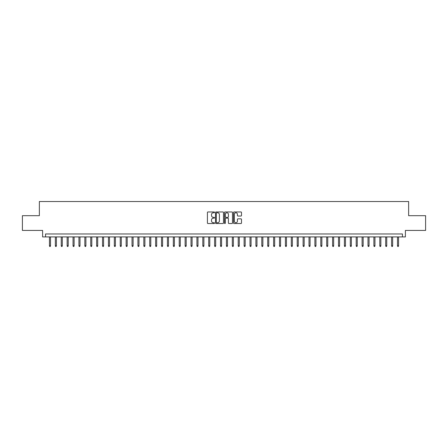 <?xml version="1.0" encoding="UTF-8"?>
<svg xmlns="http://www.w3.org/2000/svg" width="448" height="448" viewBox="0 0 448 448"><rect width="100%" height="100%" fill="white"/><g stroke="black" fill="none" stroke-linecap="round" stroke-linejoin="round"><path stroke-width="0.67" d="M214.564 212.363A0.403 0.403 0 0 0 214.155 211.954L208.006 211.954A0.577 0.577 0 0 0 207.424 212.537L207.424 222.958A0.577 0.577 0 0 0 208.006 223.535L214.155 223.535A0.403 0.403 0 0 0 214.564 223.132A0.403 0.403 0 0 0 214.155 222.729L213.36 222.729A1.854 1.854 0 0 1 211.506 220.875L211.506 220.007A1.854 1.854 0 0 1 213.36 218.154L214.155 218.154A0.403 0.403 0 0 0 214.564 217.745A0.403 0.403 0 0 0 214.155 217.342L213.36 217.342A1.854 1.854 0 0 1 211.506 215.488L211.506 214.62A1.854 1.854 0 0 1 213.36 212.766L214.155 212.766A0.403 0.403 0 0 0 214.564 212.363M240.923 216.037A0.577 0.577 0 0 0 241.5 215.46L241.5 212.537A0.577 0.577 0 0 0 240.923 211.954L234.091 211.954A0.577 0.577 0 0 0 233.509 212.537L233.509 222.958A0.577 0.577 0 0 0 234.091 223.535L240.923 223.535A0.577 0.577 0 0 0 241.5 222.958L241.5 219.425A0.577 0.577 0 0 0 240.923 218.848L238 218.848A0.577 0.577 0 0 0 237.418 219.425L237.418 221.178A1.551 1.551 0 0 1 235.872 222.729A1.551 1.551 0 0 1 234.321 221.178L234.321 214.318A1.551 1.551 0 0 1 235.872 212.766A1.551 1.551 0 0 1 237.418 214.318L237.418 215.46A0.577 0.577 0 0 0 238 216.037L240.923 216.037M402.444 236.919L405.395 236.919L405.395 230.429L425.6 230.429L425.6 215.684L408.638 215.684L408.638 201.527L39.362 201.527L39.362 215.684L22.4 215.684L22.4 230.429L42.605 230.429L42.605 236.919L402.444 236.919L402.444 233.968L45.556 233.968L45.556 236.919M223.496 212.537A0.577 0.577 0 0 0 222.914 211.954L216.082 211.954A0.577 0.577 0 0 0 215.505 212.537L215.505 222.958A0.577 0.577 0 0 0 216.082 223.535L222.914 223.535A0.577 0.577 0 0 0 223.496 222.958L223.496 212.537M225.086 211.954L231.918 211.954A0.577 0.577 0 0 1 232.495 212.537L232.495 222.958A0.577 0.577 0 0 1 231.918 223.535L228.995 223.535A0.577 0.577 0 0 1 228.413 222.958L228.413 218.73A0.577 0.577 0 0 0 227.836 218.154L225.898 218.154A0.577 0.577 0 0 0 225.316 218.73L225.316 223.132A0.403 0.403 0 0 1 224.913 223.535A0.403 0.403 0 0 1 224.504 223.132L224.504 212.537A0.577 0.577 0 0 1 225.086 211.954M216.72 212.766A0.403 0.403 0 0 0 216.311 213.175L216.311 222.32A0.403 0.403 0 0 0 216.72 222.729L217.56 222.729A1.854 1.854 0 0 0 219.414 220.875L219.414 214.62A1.854 1.854 0 0 0 217.56 212.766L216.72 212.766M228.413 214.346A1.551 1.551 0 0 0 226.867 212.794A1.551 1.551 0 0 0 225.316 214.346L225.316 216.765A0.577 0.577 0 0 0 225.898 217.342L227.836 217.342A0.577 0.577 0 0 0 228.413 216.765L228.413 214.346M50.506 245.711L50.271 246.473L49.683 246.473L49.448 245.711L50.506 245.711L50.506 236.919M49.448 245.711L49.448 236.919M56.409 245.711L56.174 246.473L55.58 246.473L55.345 245.711L56.409 245.711L56.409 236.919M55.345 245.711L55.345 236.919M62.306 245.711L62.07 246.473L61.482 246.473L61.247 245.711L62.306 245.711L62.306 236.919M61.247 245.711L61.247 236.919M68.208 245.711L67.973 246.473L67.379 246.473L67.144 245.711L68.208 245.711L68.208 236.919M67.144 245.711L67.144 236.919M74.105 245.711L73.87 246.473L73.282 246.473L73.041 245.711L74.105 245.711L74.105 236.919M73.041 245.711L73.041 236.919M80.002 245.711L79.766 246.473L79.178 246.473L78.943 245.711L80.002 245.711L80.002 236.919M78.943 245.711L78.943 236.919M85.904 245.711L85.669 246.473L85.075 246.473L84.84 245.711L85.904 245.711L85.904 236.919M84.84 245.711L84.84 236.919M91.801 245.711L91.566 246.473L90.978 246.473L90.742 245.711L91.801 245.711L91.801 236.919M90.742 245.711L90.742 236.919M97.703 245.711L97.468 246.473L96.874 246.473L96.639 245.711L97.703 245.711L97.703 236.919M96.639 245.711L96.639 236.919M103.6 245.711L103.365 246.473L102.777 246.473L102.536 245.711L103.6 245.711L103.6 236.919M102.536 245.711L102.536 236.919M109.497 245.711L109.262 246.473L108.674 246.473L108.438 245.711L109.497 245.711L109.497 236.919M108.438 245.711L108.438 236.919M115.399 245.711L115.164 246.473L114.57 246.473L114.335 245.711L115.399 245.711L115.399 236.919M114.335 245.711L114.335 236.919M121.296 245.711L121.061 246.473L120.473 246.473L120.238 245.711L121.296 245.711L121.296 236.919M120.238 245.711L120.238 236.919M127.198 245.711L126.963 246.473L126.37 246.473L126.134 245.711L127.198 245.711L127.198 236.919M126.134 245.711L126.134 236.919M133.095 245.711L132.86 246.473L132.272 246.473L132.031 245.711L133.095 245.711L133.095 236.919M132.031 245.711L132.031 236.919M138.992 245.711L138.757 246.473L138.169 246.473L137.934 245.711L138.992 245.711L138.992 236.919M137.934 245.711L137.934 236.919M144.894 245.711L144.659 246.473L144.066 246.473L143.83 245.711L144.894 245.711L144.894 236.919M143.83 245.711L143.83 236.919M150.791 245.711L150.556 246.473L149.968 246.473L149.733 245.711L150.791 245.711L150.791 236.919M149.733 245.711L149.733 236.919M156.694 245.711L156.458 246.473L155.865 246.473L155.63 245.711L156.694 245.711L156.694 236.919M155.63 245.711L155.63 236.919M162.59 245.711L162.355 246.473L161.767 246.473L161.526 245.711L162.59 245.711L162.59 236.919M161.526 245.711L161.526 236.919M168.487 245.711L168.252 246.473L167.664 246.473L167.429 245.711L168.487 245.711L168.487 236.919M167.429 245.711L167.429 236.919M174.39 245.711L174.154 246.473L173.561 246.473L173.326 245.711L174.39 245.711L174.39 236.919M173.326 245.711L173.326 236.919M180.286 245.711L180.051 246.473L179.463 246.473L179.228 245.711L180.286 245.711L180.286 236.919M179.228 245.711L179.228 236.919M186.189 245.711L185.954 246.473L185.36 246.473L185.125 245.711L186.189 245.711L186.189 236.919M185.125 245.711L185.125 236.919M192.086 245.711L191.85 246.473L191.262 246.473L191.022 245.711L192.086 245.711L192.086 236.919M191.022 245.711L191.022 236.919M197.982 245.711L197.747 246.473L197.159 246.473L196.924 245.711L197.982 245.711L197.982 236.919M196.924 245.711L196.924 236.919M203.885 245.711L203.65 246.473L203.056 246.473L202.821 245.711L203.885 245.711L203.885 236.919M202.821 245.711L202.821 236.919M209.782 245.711L209.546 246.473L208.958 246.473L208.723 245.711L209.782 245.711L209.782 236.919M208.723 245.711L208.723 236.919M215.684 245.711L215.449 246.473L214.855 246.473L214.62 245.711L215.684 245.711L215.684 236.919M214.62 245.711L214.62 236.919M221.581 245.711L221.346 246.473L220.758 246.473L220.517 245.711L221.581 245.711L221.581 236.919M220.517 245.711L220.517 236.919M227.483 245.711L227.242 246.473L226.654 246.473L226.419 245.711L227.483 245.711L227.483 236.919M226.419 245.711L226.419 236.919M233.38 245.711L233.145 246.473L232.551 246.473L232.316 245.711L233.38 245.711L233.38 236.919M232.316 245.711L232.316 236.919M239.277 245.711L239.042 246.473L238.454 246.473L238.218 245.711L239.277 245.711L239.277 236.919M238.218 245.711L238.218 236.919M245.179 245.711L244.944 246.473L244.35 246.473L244.115 245.711L245.179 245.711L245.179 236.919M244.115 245.711L244.115 236.919M251.076 245.711L250.841 246.473L250.253 246.473L250.018 245.711L251.076 245.711L251.076 236.919M250.018 245.711L250.018 236.919M256.978 245.711L256.738 246.473L256.15 246.473L255.914 245.711L256.978 245.711L256.978 236.919M255.914 245.711L255.914 236.919M262.875 245.711L262.64 246.473L262.046 246.473L261.811 245.711L262.875 245.711L262.875 236.919M261.811 245.711L261.811 236.919M268.772 245.711L268.537 246.473L267.949 246.473L267.714 245.711L268.772 245.711L268.772 236.919M267.714 245.711L267.714 236.919M274.674 245.711L274.439 246.473L273.846 246.473L273.61 245.711L274.674 245.711L274.674 236.919M273.61 245.711L273.61 236.919M280.571 245.711L280.336 246.473L279.748 246.473L279.513 245.711L280.571 245.711L280.571 236.919M279.513 245.711L279.513 236.919M286.474 245.711L286.233 246.473L285.645 246.473L285.41 245.711L286.474 245.711L286.474 236.919M285.41 245.711L285.41 236.919M292.37 245.711L292.135 246.473L291.542 246.473L291.306 245.711L292.37 245.711L292.37 236.919M291.306 245.711L291.306 236.919M298.267 245.711L298.032 246.473L297.444 246.473L297.209 245.711L298.267 245.711L298.267 236.919M297.209 245.711L297.209 236.919M304.17 245.711L303.934 246.473L303.341 246.473L303.106 245.711L304.17 245.711L304.17 236.919M303.106 245.711L303.106 236.919M310.066 245.711L309.831 246.473L309.243 246.473L309.008 245.711L310.066 245.711L310.066 236.919M309.008 245.711L309.008 236.919M315.969 245.711L315.728 246.473L315.14 246.473L314.905 245.711L315.969 245.711L315.969 236.919M314.905 245.711L314.905 236.919M321.866 245.711L321.63 246.473L321.037 246.473L320.802 245.711L321.866 245.711L321.866 236.919M320.802 245.711L320.802 236.919M327.762 245.711L327.527 246.473L326.939 246.473L326.704 245.711L327.762 245.711L327.762 236.919M326.704 245.711L326.704 236.919M333.665 245.711L333.43 246.473L332.836 246.473L332.601 245.711L333.665 245.711L333.665 236.919M332.601 245.711L332.601 236.919M339.562 245.711L339.326 246.473L338.738 246.473L338.503 245.711L339.562 245.711L339.562 236.919M338.503 245.711L338.503 236.919M345.464 245.711L345.223 246.473L344.635 246.473L344.4 245.711L345.464 245.711L345.464 236.919M344.4 245.711L344.4 236.919M351.361 245.711L351.126 246.473L350.532 246.473L350.297 245.711L351.361 245.711L351.361 236.919M350.297 245.711L350.297 236.919M357.258 245.711L357.022 246.473L356.434 246.473L356.199 245.711L357.258 245.711L357.258 236.919M356.199 245.711L356.199 236.919M363.16 245.711L362.925 246.473L362.331 246.473L362.096 245.711L363.16 245.711L363.16 236.919M362.096 245.711L362.096 236.919M369.057 245.711L368.822 246.473L368.234 246.473L367.998 245.711L369.057 245.711L369.057 236.919M367.998 245.711L367.998 236.919M374.959 245.711L374.718 246.473L374.13 246.473L373.895 245.711L374.959 245.711L374.959 236.919M373.895 245.711L373.895 236.919M380.856 245.711L380.621 246.473L380.027 246.473L379.792 245.711L380.856 245.711L380.856 236.919M379.792 245.711L379.792 236.919M386.753 245.711L386.518 246.473L385.93 246.473L385.694 245.711L386.753 245.711L386.753 236.919M385.694 245.711L385.694 236.919M392.655 245.711L392.42 246.473L391.826 246.473L391.591 245.711L392.655 245.711L392.655 236.919M391.591 245.711L391.591 236.919M398.552 245.711L398.317 246.473L397.729 246.473L397.494 245.711L398.552 245.711L398.552 236.919M397.494 245.711L397.494 236.919"/></g></svg>
